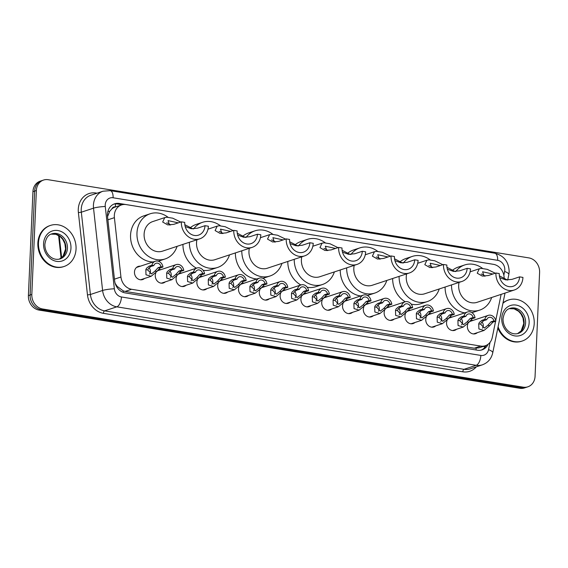 <?xml version="1.0" encoding="UTF-8"?>
<svg xmlns="http://www.w3.org/2000/svg" width="568" height="568" viewBox="0 0 568 568"><rect width="100%" height="100%" fill="white"/><g stroke="black" fill="none" stroke-linecap="round" stroke-linejoin="round"><path stroke-width="0.85" d="M456.551 329.27A6.922 5.907 -108.3 0 1 454.734 330.327A6.922 5.907 -108.3 0 1 446.547 322.773A6.922 5.907 -108.3 0 1 447.094 320.324M435.741 325.883A6.922 5.907 -108.3 0 1 433.931 326.941A6.922 5.907 -108.3 0 1 425.744 319.394A6.922 5.907 -108.3 0 1 426.291 316.944M414.938 322.503A6.922 5.907 -108.3 0 1 413.121 323.554A6.922 5.907 -108.3 0 1 404.941 316.007A6.922 5.907 -108.3 0 1 405.481 313.557M394.135 319.117A6.922 5.907 -108.3 0 1 392.318 320.174A6.922 5.907 -108.3 0 1 384.131 312.62A6.922 5.907 -108.3 0 1 384.678 310.171M373.325 315.73A6.922 5.907 -108.3 0 1 371.515 316.788A6.922 5.907 -108.3 0 1 363.328 309.24A6.922 5.907 -108.3 0 1 363.875 306.791M352.522 312.343A6.922 5.907 -108.3 0 1 350.704 313.401A6.922 5.907 -108.3 0 1 342.525 305.854A6.922 5.907 -108.3 0 1 343.065 303.404M331.719 308.964A6.922 5.907 -108.3 0 1 329.901 310.021A6.922 5.907 -108.3 0 1 321.715 302.467A6.922 5.907 -108.3 0 1 322.262 300.018M310.909 305.577A6.922 5.907 -108.3 0 1 309.091 306.635A6.922 5.907 -108.3 0 1 300.912 299.087A6.922 5.907 -108.3 0 1 301.452 296.631M290.106 302.19A6.922 5.907 -108.3 0 1 288.288 303.248A6.922 5.907 -108.3 0 1 280.109 295.701A6.922 5.907 -108.3 0 1 280.649 293.251M269.303 298.811A6.922 5.907 -108.3 0 1 267.485 299.868A6.922 5.907 -108.3 0 1 259.299 292.314A6.922 5.907 -108.3 0 1 259.846 289.865M248.493 295.424A6.922 5.907 -108.3 0 1 246.675 296.482A6.922 5.907 -108.3 0 1 238.496 288.934A6.922 5.907 -108.3 0 1 239.036 286.478M227.69 292.037A6.922 5.907 -108.3 0 1 225.872 293.095A6.922 5.907 -108.3 0 1 217.686 285.548A6.922 5.907 -108.3 0 1 218.233 283.098M206.88 288.658A6.922 5.907 -108.3 0 1 205.069 289.716A6.922 5.907 -108.3 0 1 196.883 282.161A6.922 5.907 -108.3 0 1 197.43 279.712M186.077 285.271A6.922 5.907 -108.3 0 1 184.259 286.329A6.922 5.907 -108.3 0 1 176.08 278.781A6.922 5.907 -108.3 0 1 176.62 276.325M165.274 281.884A6.922 5.907 -108.3 0 1 163.456 282.942A6.922 5.907 -108.3 0 1 155.27 275.395A6.922 5.907 -108.3 0 1 155.817 272.945M144.464 278.505A6.922 5.907 -108.3 0 1 142.653 279.555A6.922 5.907 -108.3 0 1 134.467 272.008A6.922 5.907 -108.3 0 1 138.301 266.413A6.922 5.907 -108.3 0 1 140.388 266.179M477.354 332.656A6.922 5.907 -108.3 0 1 475.537 333.707A6.922 5.907 -108.3 0 1 467.357 326.16A6.922 5.907 -108.3 0 1 467.897 323.71M115.609 206.894L115.446 206.866A4.324 3.692 71.7 0 0 111.875 208.882L109.723 211.31L107.551 216.628M111.875 208.882A12.979 11.076 -108.3 0 1 115.098 207.064L121.516 204.941A12.979 11.076 71.7 0 0 114.402 217.658L120.948 277.006A12.979 11.076 71.7 0 0 131.584 289.282L480.72 346.075A12.979 11.076 71.7 0 0 485.349 345.72A12.979 11.076 71.7 0 0 492.271 337.406L495.594 321.261M115.148 283.297L117.086 286.308L123.306 290.93L125.152 291.412L474.28 348.205L478.916 347.85L485.349 345.72M504.143 278.682A12.979 11.076 71.7 0 0 493.422 264.333L126.146 204.594A12.979 11.076 71.7 0 0 121.516 204.941M495.736 320.558L501.125 294.366M448.557 318.243A6.922 5.907 -108.3 0 1 450.381 317.178A6.922 5.907 -108.3 0 1 452.476 316.944M427.754 314.864A6.922 5.907 -108.3 0 1 429.578 313.799A6.922 5.907 -108.3 0 1 431.666 313.564M406.951 311.477A6.922 5.907 -108.3 0 1 408.775 310.412A6.922 5.907 -108.3 0 1 410.863 310.178M386.141 308.09A6.922 5.907 -108.3 0 1 387.965 307.025A6.922 5.907 -108.3 0 1 390.053 306.791M391.821 304.249L389.882 303.937A4.324 3.692 71.7 0 0 384.884 300.515A4.324 3.692 71.7 0 0 382.718 302.772L379.779 303.745L377.294 305.726L376.627 307.217L374.695 306.905L374.852 312.01L379.999 313.522L385.757 308.701L388.881 305.222L391.821 304.249A6.489 5.538 71.7 0 0 384.202 298.463L365.345 304.704A6.922 5.907 -108.3 0 1 367.162 303.646A6.922 5.907 -108.3 0 1 369.25 303.411M371.01 300.87L369.072 300.55A4.324 3.692 71.7 0 0 364.081 297.128A4.324 3.692 71.7 0 0 361.908 299.386L358.976 300.358L356.491 302.346L355.824 303.83L353.892 303.518L354.049 308.623L359.196 310.142L364.954 305.314L368.078 301.842L371.01 300.87A6.489 5.538 71.7 0 0 363.399 295.076L344.542 301.317A6.922 5.907 -108.3 0 1 346.359 300.259A6.922 5.907 -108.3 0 1 348.447 300.025M323.724 297.937A6.922 5.907 -108.3 0 1 325.549 296.872A6.922 5.907 -108.3 0 1 327.637 296.638M329.397 294.096L327.466 293.784A4.324 3.692 71.7 0 0 322.468 290.362A4.324 3.692 71.7 0 0 320.302 292.619L317.363 293.592L314.878 295.573L314.21 297.064L312.279 296.752L312.435 301.856L317.583 303.369L323.341 298.548L326.465 295.069L329.397 294.096A6.489 5.538 71.7 0 0 321.786 288.31L302.929 294.551A6.922 5.907 -108.3 0 1 304.746 293.493A6.922 5.907 -108.3 0 1 306.834 293.258M308.594 290.717L306.656 290.397A4.324 3.692 71.7 0 0 301.665 286.975A4.324 3.692 71.7 0 0 299.492 289.233L296.56 290.205L294.075 292.193L293.407 293.677L291.476 293.365L291.625 298.47L296.78 299.989L302.538 295.161L305.662 291.689L308.594 290.717A6.489 5.538 71.7 0 0 300.983 284.923L282.126 291.164A6.922 5.907 -108.3 0 1 283.943 290.106A6.922 5.907 -108.3 0 1 286.031 289.872M261.308 287.784A6.922 5.907 -108.3 0 1 263.133 286.719A6.922 5.907 -108.3 0 1 265.221 286.485M266.981 283.943L265.05 283.631A4.324 3.692 71.7 0 0 260.052 280.209A4.324 3.692 71.7 0 0 257.879 282.466L254.947 283.439L252.462 285.42L251.794 286.911L249.863 286.599L250.019 291.704L255.167 293.216L260.925 288.395L264.049 284.916L266.981 283.943A6.489 5.538 71.7 0 0 259.37 278.157L240.512 284.39A6.922 5.907 -108.3 0 1 242.33 283.34A6.922 5.907 -108.3 0 1 244.417 283.105M246.178 280.564L244.24 280.244A4.324 3.692 71.7 0 0 239.242 276.822A4.324 3.692 71.7 0 0 237.076 279.08L234.144 280.052L231.659 282.04L230.991 283.524L229.06 283.212L229.209 288.317L234.357 289.829L240.122 285.008L243.246 281.536L246.178 280.564A6.489 5.538 71.7 0 0 238.567 274.77L219.709 281.011A6.922 5.907 -108.3 0 1 221.52 279.953A6.922 5.907 -108.3 0 1 223.614 279.719M198.892 277.631A6.922 5.907 -108.3 0 1 200.717 276.566A6.922 5.907 -108.3 0 1 202.804 276.332M204.565 273.79L202.634 273.478A4.324 3.692 71.7 0 0 197.636 270.056A4.324 3.692 71.7 0 0 195.463 272.313L192.531 273.286L190.046 275.267L189.378 276.758L187.447 276.446L187.603 281.55L192.751 283.063L198.509 278.242L201.633 274.763L204.565 273.79A6.489 5.538 71.7 0 0 196.954 268.004L178.096 274.238A6.922 5.907 -108.3 0 1 179.914 273.187A6.922 5.907 -108.3 0 1 182.001 272.952M157.279 270.865A6.922 5.907 -108.3 0 1 159.104 269.8A6.922 5.907 -108.3 0 1 161.191 269.566M495.843 321.176L493.911 320.863A4.324 3.692 71.7 0 0 488.913 317.434A4.324 3.692 71.7 0 0 486.74 319.692L483.808 320.664L481.323 322.652L480.656 324.136L478.725 323.824L478.881 328.936L484.028 330.448L489.786 325.62L492.91 322.148L495.843 321.176A6.489 5.538 71.7 0 0 488.231 315.382L469.374 321.623A6.922 5.907 -108.3 0 1 471.191 320.565A6.922 5.907 -108.3 0 1 473.279 320.331M491.639 264.042A12.979 11.076 71.7 0 0 491.071 263.935L119.28 203.458A12.979 11.076 71.7 0 0 114.651 203.805A12.979 11.076 71.7 0 0 107.537 216.529L114.608 280.635A12.979 11.076 71.7 0 0 125.244 292.911L477.44 350.2A12.979 11.076 71.7 0 0 482.069 349.852A12.979 11.076 71.7 0 0 488.097 344.286M535.063 376.321A12.979 11.076 -108.3 0 1 527.871 386.808A12.979 11.076 -108.3 0 1 523.242 387.163L42.536 308.964A12.979 11.076 -108.3 0 1 31.822 294.458L36.359 190.55A12.979 11.076 -108.3 0 1 43.551 180.056A12.979 11.076 -108.3 0 1 48.181 179.708L528.886 257.9A12.979 11.076 -108.3 0 1 539.6 272.406L535.063 376.321M43.551 180.056L40.129 181.192A12.979 11.076 -108.3 0 0 32.937 191.679L28.4 295.594A12.979 11.076 -108.3 0 0 39.114 310.1L519.819 388.292A12.979 11.076 -108.3 0 0 524.449 387.944L526.16 387.376A12.979 11.076 -108.3 0 1 521.53 387.724L40.825 309.532A12.979 11.076 -108.3 0 1 30.111 295.026L34.648 191.111A12.979 11.076 -108.3 0 1 41.84 180.624A12.979 11.076 -108.3 0 0 34.648 191.111L30.111 295.026A12.979 11.076 -108.3 0 0 40.825 309.532L521.53 387.724A12.979 11.076 -108.3 0 0 526.16 387.376L527.871 386.808M113.806 204.132A12.979 11.076 -108.3 0 1 117.569 204.026L122.113 204.764M486.087 345.443A12.979 11.076 -108.3 0 1 481.195 350.094M502.921 303.298A21.634 18.467 -108.3 0 1 508.644 299.947A21.634 18.467 -108.3 0 1 534.218 323.54A21.634 18.467 -108.3 0 1 522.233 341.02A21.634 18.467 -108.3 0 1 498.086 326.799M503.007 302.893A21.634 18.467 -108.3 0 1 508.005 300.16L508.644 299.947M522.233 341.02L521.594 341.233A21.634 18.467 -108.3 0 1 497.831 328.034M495.907 273.016A15.577 13.291 -108.3 0 0 514.324 289.999A15.577 13.291 -108.3 0 0 522.95 277.411L519.571 276.864A11.679 9.968 -108.3 0 1 513.096 286.3A11.679 9.968 -108.3 0 1 499.286 273.563L495.907 273.016L488.352 275.515L482.296 276.076L477.234 273.201L479.321 268.77L481.437 268.401L487.287 269.353L495.253 273.229M519.571 276.864L512.016 279.364L505.804 279.903L499.769 277.716M499.393 275.856L507.501 280.059M459.065 282.41A15.577 13.291 71.7 0 0 458.674 285.335A15.577 13.291 71.7 0 0 477.084 302.318L514.324 289.999M455.799 271.532A23.792 20.313 -108.3 0 1 464.716 264.944A23.792 20.313 -108.3 0 1 482.523 268.394M452.334 270.453A23.792 20.313 -108.3 0 1 458.298 267.066L464.716 264.944M491.661 297.497A23.792 20.313 -108.3 0 1 479.669 310.128A23.792 20.313 -108.3 0 1 451.517 284.909M479.669 310.128L473.25 312.251A23.792 20.313 -108.3 0 1 471.859 312.649M464.738 312.89A23.792 20.313 -108.3 0 1 445.099 287.032M481.245 274.024A11.679 9.968 -108.3 0 1 485.1 276.183M492.839 274.032L482.608 271.781L484.085 276.226M443.48 264.489A15.577 13.291 -108.3 0 0 461.89 281.472A15.577 13.291 -108.3 0 0 470.524 268.884L467.144 268.337A11.679 9.968 -108.3 0 1 460.669 277.773A11.679 9.968 -108.3 0 1 446.86 265.036L443.48 264.489L435.926 266.988L429.87 267.549L424.807 264.674L426.895 260.243L429.01 259.867L434.861 260.819L442.827 264.702M467.144 268.337L459.59 270.837L453.378 271.376L447.343 269.189M446.966 267.322L455.075 271.532M406.638 273.882A15.577 13.291 71.7 0 0 406.248 276.808A15.577 13.291 71.7 0 0 424.658 293.791L461.89 281.472M403.372 263.005A23.792 20.313 -108.3 0 1 412.29 256.416A23.792 20.313 -108.3 0 1 430.097 259.867M399.907 261.926A23.792 20.313 -108.3 0 1 405.871 258.539L412.29 256.416M439.234 288.97A23.792 20.313 -108.3 0 1 427.243 301.594A23.792 20.313 -108.3 0 1 399.091 276.375M427.243 301.594L420.817 303.724A23.792 20.313 -108.3 0 1 411.204 304.143M405.261 301.771A23.792 20.313 -108.3 0 1 392.665 278.505M428.819 265.497A11.679 9.968 -108.3 0 1 432.674 267.656M440.413 265.504L430.182 263.254L431.659 267.698M391.054 255.955A15.577 13.291 -108.3 0 0 409.464 272.945A15.577 13.291 -108.3 0 0 418.091 260.357L414.711 259.803A11.679 9.968 -108.3 0 1 408.243 269.246A11.679 9.968 -108.3 0 1 394.433 256.509L391.054 255.955L383.499 258.454L377.443 259.022L372.381 256.147L374.468 251.716L376.584 251.34L382.434 252.291L390.401 256.175M414.711 259.803L407.164 262.302L400.951 262.842L394.916 260.662M394.533 258.795L402.648 263.005M354.205 265.355A15.577 13.291 71.7 0 0 353.821 268.281A15.577 13.291 71.7 0 0 372.232 285.264L409.464 272.945M350.946 254.478A23.792 20.313 -108.3 0 1 359.863 247.889A23.792 20.313 -108.3 0 1 377.67 251.34M347.481 253.399A23.792 20.313 -108.3 0 1 353.445 250.012L359.863 247.889M386.808 280.443A23.792 20.313 -108.3 0 1 374.816 293.067A23.792 20.313 -108.3 0 1 346.665 267.847M374.816 293.067L368.391 295.19A23.792 20.313 -108.3 0 1 367.418 295.481M360.751 295.949A23.792 20.313 -108.3 0 1 340.239 269.97M376.392 256.963A11.679 9.968 -108.3 0 1 380.248 259.129M387.987 256.97L377.755 254.727L379.232 259.164M338.627 247.428A15.577 13.291 -108.3 0 0 357.038 264.418A15.577 13.291 -108.3 0 0 365.664 251.83L362.285 251.276A11.679 9.968 -108.3 0 1 355.816 260.719A11.679 9.968 -108.3 0 1 342.007 247.982L338.627 247.428L331.073 249.927L325.017 250.495L319.954 247.62L322.042 243.182L324.158 242.813L330.008 243.764L337.974 247.648M362.285 251.276L354.737 253.775L348.525 254.315L342.49 252.128M342.106 250.268L350.222 254.478M301.778 256.821A15.577 13.291 71.7 0 0 301.395 259.746A15.577 13.291 71.7 0 0 319.805 276.737L357.038 264.418M298.519 245.944A23.792 20.313 -108.3 0 1 307.437 239.355A23.792 20.313 -108.3 0 1 325.244 242.813M295.055 244.872A23.792 20.313 -108.3 0 1 301.019 241.485L307.437 239.355M334.382 271.909A23.792 20.313 -108.3 0 1 322.383 284.54A23.792 20.313 -108.3 0 1 294.231 259.32M322.383 284.54L315.964 286.662A23.792 20.313 -108.3 0 1 307.203 287.259M300.848 284.966A23.792 20.313 -108.3 0 1 287.813 261.443M323.966 248.436A11.679 9.968 -108.3 0 1 327.821 250.602M335.56 248.443L325.329 246.2L326.799 250.637M286.201 238.901A15.577 13.291 -108.3 0 0 304.611 255.884A15.577 13.291 -108.3 0 0 313.238 243.303L309.858 242.749A11.679 9.968 -108.3 0 1 303.39 252.192A11.679 9.968 -108.3 0 1 289.581 239.447L286.201 238.901L278.647 241.4L272.59 241.961L267.528 239.085L269.615 234.655L271.731 234.286L277.582 235.237L285.541 239.121M309.858 242.749L302.304 245.248L296.098 245.788L290.063 243.601M289.68 241.741L297.795 245.951M249.352 248.294A15.577 13.291 71.7 0 0 248.961 251.219A15.577 13.291 71.7 0 0 267.379 268.21L304.611 255.884M246.093 237.417A23.792 20.313 -108.3 0 1 255.011 230.828A23.792 20.313 -108.3 0 1 272.817 234.286M242.621 236.345A23.792 20.313 -108.3 0 1 248.592 232.951L255.011 230.828M281.955 263.382A23.792 20.313 -108.3 0 1 269.956 276.012A23.792 20.313 -108.3 0 1 241.805 250.793M269.956 276.012L263.538 278.135A23.792 20.313 -108.3 0 1 262.906 278.334M256.871 278.98A23.792 20.313 -108.3 0 1 235.386 252.916M271.539 239.909A11.679 9.968 -108.3 0 1 275.395 242.074M283.127 239.916L272.903 237.672L274.372 242.11M233.775 230.374A15.577 13.291 -108.3 0 0 252.185 247.357A15.577 13.291 -108.3 0 0 260.811 234.769L257.432 234.222A11.679 9.968 -108.3 0 1 250.964 243.665A11.679 9.968 -108.3 0 1 237.154 230.92L233.775 230.374L226.22 232.873L220.164 233.434L215.102 230.558L217.189 226.128L219.305 225.759L225.155 226.71L233.114 230.587M257.432 234.222L249.877 236.721L243.672 237.261L237.637 235.074M237.254 233.214L245.369 237.424M196.926 239.767A15.577 13.291 71.7 0 0 196.535 242.692A15.577 13.291 71.7 0 0 214.952 259.683L252.185 247.357M193.667 228.89A23.792 20.313 -108.3 0 1 202.584 222.301A23.792 20.313 -108.3 0 1 220.391 225.759M190.195 227.818A23.792 20.313 -108.3 0 1 196.166 224.424L202.584 222.301M229.529 254.854A23.792 20.313 -108.3 0 1 217.53 267.485A23.792 20.313 -108.3 0 1 189.378 242.266M217.53 267.485L211.111 269.608A23.792 20.313 -108.3 0 1 203.174 270.332M196.464 268.167A23.792 20.313 -108.3 0 1 182.96 244.389M219.113 231.382A11.679 9.968 -108.3 0 1 222.961 233.54M230.7 231.389L220.476 229.138L221.946 233.583M181.348 221.847A15.577 13.291 -108.3 0 0 199.758 238.83A15.577 13.291 -108.3 0 0 208.385 226.241L205.005 225.695A11.679 9.968 -108.3 0 1 198.537 235.131A11.679 9.968 -108.3 0 1 184.728 222.393L181.348 221.847L173.794 224.346L167.737 224.907L162.675 222.031L164.763 217.601L166.878 217.232L172.729 218.183L180.688 222.06M205.005 225.695L197.451 228.194L191.246 228.734L185.211 226.547M184.827 224.687L192.942 228.89M164.763 217.601L152.735 221.577A15.577 13.291 71.7 0 0 144.109 234.165A15.577 13.291 71.7 0 0 162.526 251.148L199.758 238.83M177.102 246.327A23.792 20.313 -108.3 0 1 165.103 258.958A23.792 20.313 -108.3 0 1 136.973 233.001A23.792 20.313 -108.3 0 1 150.158 213.774A23.792 20.313 -108.3 0 1 167.965 217.224M153.133 261.962A23.792 20.313 -108.3 0 1 130.555 235.131A23.792 20.313 -108.3 0 1 143.732 215.897L150.158 213.774M165.103 258.958L158.685 261.081A23.792 20.313 -108.3 0 1 158.294 261.202M166.687 222.855A11.679 9.968 -108.3 0 1 170.535 225.013M178.274 222.862L168.05 220.611L169.52 225.056M38.489 242.898A21.634 18.467 -108.3 0 1 50.474 225.418A21.634 18.467 -108.3 0 1 76.048 249.011A21.634 18.467 -108.3 0 1 64.063 266.491A21.634 18.467 -108.3 0 1 38.489 242.898M64.063 266.491L63.417 266.704A21.634 18.467 -108.3 0 1 37.85 243.111A21.634 18.467 -108.3 0 1 49.828 225.631L50.474 225.418M480.656 324.136L484.326 328.07L487.855 325.308L490.972 321.829L493.911 320.863M482.388 328.205A4.324 3.692 71.7 0 0 483.325 325.698A4.324 3.692 71.7 0 0 481.87 321.971M478.725 323.824L479.449 322.347L481.87 320.352L484.809 319.379A6.489 5.538 71.7 0 1 488.231 315.382M486.74 319.692L484.809 319.379M465.938 316.312L463.005 317.278L460.52 319.266L459.853 320.757L463.516 324.683L467.052 321.928L470.169 318.449L473.101 317.476A4.324 3.692 71.7 0 0 468.103 314.054A4.324 3.692 71.7 0 0 465.938 316.312L463.999 315.993L461.067 316.965L458.639 318.96L457.922 320.437L458.071 325.549L463.218 327.061L452.646 330.562M461.578 324.818A4.324 3.692 71.7 0 0 462.522 322.312A4.324 3.692 71.7 0 0 461.067 318.584M463.999 315.993A6.489 5.538 71.7 0 1 467.428 311.995A6.489 5.538 71.7 0 1 475.04 317.789L472.107 318.762L468.983 322.241L463.218 327.061M475.04 317.789L473.101 317.476M445.135 312.925L442.195 313.898L439.717 315.879L439.05 317.37L442.713 321.296L446.242 318.541L449.359 315.062L452.298 314.09A4.324 3.692 71.7 0 0 447.3 310.668A4.324 3.692 71.7 0 0 445.135 312.925L443.196 312.613L440.257 313.579L437.836 315.574L437.119 317.058L437.268 322.162L442.415 323.675L431.843 327.175M440.775 321.431A4.324 3.692 71.7 0 0 441.712 318.925A4.324 3.692 71.7 0 0 440.264 315.204M443.196 312.613A6.489 5.538 71.7 0 1 446.618 308.616A6.489 5.538 71.7 0 1 454.237 314.409L451.297 315.375L448.173 318.854L442.415 323.675M454.237 314.409L452.298 314.09M424.324 309.539L421.392 310.511L418.907 312.499L418.24 313.983L421.91 317.917L425.439 315.155L428.556 311.676L431.488 310.703A4.324 3.692 71.7 0 0 426.497 307.281A4.324 3.692 71.7 0 0 424.324 309.539L422.393 309.226L419.454 310.199L417.033 312.194L416.308 313.671L416.465 318.783L421.612 320.295L411.033 323.788M419.972 318.052A4.324 3.692 71.7 0 0 420.909 315.545A4.324 3.692 71.7 0 0 419.454 311.818M422.393 309.226A6.489 5.538 71.7 0 1 425.815 305.229A6.489 5.538 71.7 0 1 433.427 311.023L430.494 311.995L427.37 315.467L421.612 320.295M433.427 311.023L431.488 310.703M403.521 306.159L400.589 307.125L398.104 309.113L397.437 310.604L401.1 314.53L404.636 311.768L407.753 308.296L410.685 307.324A4.324 3.692 71.7 0 0 405.687 303.901A4.324 3.692 71.7 0 0 403.521 306.159L401.583 305.84L398.651 306.812L396.223 308.807L395.505 310.284L395.655 315.396L400.802 316.909L390.23 320.409M399.162 314.665A4.324 3.692 71.7 0 0 400.106 312.159A4.324 3.692 71.7 0 0 398.651 308.431M401.583 305.84A6.489 5.538 71.7 0 1 405.012 301.842A6.489 5.538 71.7 0 1 412.624 307.636L409.691 308.609L406.567 312.088L400.802 316.909M412.624 307.636L410.685 307.324M376.627 307.217L380.297 311.143L383.826 308.389L386.943 304.909L389.882 303.937M378.359 311.278A4.324 3.692 71.7 0 0 379.296 308.772A4.324 3.692 71.7 0 0 377.841 305.051M374.695 306.905L375.42 305.421L377.841 303.426L380.78 302.46A6.489 5.538 71.7 0 1 384.202 298.463M382.718 302.772L380.78 302.46M355.824 303.83L359.494 307.764L363.023 305.002L366.14 301.523L369.072 300.55M357.549 307.899A4.324 3.692 71.7 0 0 358.493 305.392A4.324 3.692 71.7 0 0 357.038 301.665M353.892 303.518L354.617 302.041L357.038 300.046L359.97 299.073A6.489 5.538 71.7 0 1 363.399 295.076M361.908 299.386L359.97 299.073M341.105 296.006L338.166 296.972L335.688 298.96L335.021 300.451L338.684 304.377L342.213 301.615L345.337 298.143L348.269 297.171A4.324 3.692 71.7 0 0 343.271 293.748A4.324 3.692 71.7 0 0 341.105 296.006L339.167 295.687L336.235 296.659L333.806 298.654L333.089 300.131L333.238 305.243L338.386 306.755L327.814 310.256M336.746 304.512A4.324 3.692 71.7 0 0 337.69 302.006A4.324 3.692 71.7 0 0 336.235 298.278M339.167 295.687A6.489 5.538 71.7 0 1 342.596 291.689A6.489 5.538 71.7 0 1 350.207 297.483L347.268 298.456L344.144 301.935L338.386 306.755M350.207 297.483L348.269 297.171M314.21 297.064L317.881 300.99L321.41 298.236L324.527 294.756L327.466 293.784M315.943 301.125A4.324 3.692 71.7 0 0 316.88 298.619A4.324 3.692 71.7 0 0 315.425 294.899M312.279 296.752L313.003 295.268L315.425 293.273L318.364 292.307A6.489 5.538 71.7 0 1 321.786 288.31M320.302 292.619L318.364 292.307M293.407 293.677L297.071 297.611L300.607 294.849L303.724 291.37L306.656 290.397M295.133 297.746A4.324 3.692 71.7 0 0 296.077 295.232A4.324 3.692 71.7 0 0 294.622 291.512M291.476 293.365L292.2 291.888L294.622 289.893L297.554 288.92A6.489 5.538 71.7 0 1 300.983 284.923M299.492 289.233L297.554 288.92M278.689 285.853L275.75 286.819L273.272 288.807L272.604 290.298L276.268 294.224L279.797 291.462L282.921 287.983L285.853 287.017A4.324 3.692 71.7 0 0 280.855 283.595A4.324 3.692 71.7 0 0 278.689 285.853L276.751 285.534L273.819 286.506L271.39 288.501L270.673 289.978L270.822 295.09L275.97 296.602L265.398 300.103M274.33 294.359A4.324 3.692 71.7 0 0 275.274 291.853A4.324 3.692 71.7 0 0 273.819 288.125M276.751 285.534A6.489 5.538 71.7 0 1 280.173 281.536A6.489 5.538 71.7 0 1 287.791 287.33L284.852 288.303L281.728 291.782L275.97 296.602M287.791 287.33L285.853 287.017M251.794 286.911L255.465 290.837L258.994 288.082L262.111 284.603L265.05 283.631M253.527 290.972A4.324 3.692 71.7 0 0 254.464 288.466A4.324 3.692 71.7 0 0 253.008 284.738M249.863 286.599L250.587 285.115L253.008 283.12L255.948 282.147A6.489 5.538 71.7 0 1 259.37 278.157M257.879 282.466L255.948 282.147M230.991 283.524L234.655 287.458L238.191 284.696L241.308 281.217L244.24 280.244M232.717 287.593A4.324 3.692 71.7 0 0 233.661 285.079A4.324 3.692 71.7 0 0 232.206 281.359M229.06 283.212L229.777 281.735L232.206 279.74L235.138 278.767A6.489 5.538 71.7 0 1 238.567 274.77M237.076 279.08L235.138 278.767M216.273 275.7L213.334 276.666L210.856 278.654L210.188 280.138L213.852 284.071L217.381 281.309L220.498 277.83L223.437 276.864A4.324 3.692 71.7 0 0 218.439 273.442A4.324 3.692 71.7 0 0 216.273 275.7L214.335 275.381L211.403 276.353L208.974 278.348L208.257 279.825L208.406 284.937L213.554 286.45L202.982 289.95M211.914 284.206A4.324 3.692 71.7 0 0 212.851 281.7A4.324 3.692 71.7 0 0 211.403 277.972M214.335 275.381A6.489 5.538 71.7 0 1 217.757 271.383A6.489 5.538 71.7 0 1 225.375 277.177L222.436 278.15L219.312 281.629L213.554 286.45M225.375 277.177L223.437 276.864M189.378 276.758L193.049 280.684L196.578 277.929L199.695 274.45L202.634 273.478M191.111 280.819A4.324 3.692 71.7 0 0 192.048 278.313A4.324 3.692 71.7 0 0 190.592 274.585M187.447 276.446L188.171 274.962L190.592 272.967L193.532 271.994A6.489 5.538 71.7 0 1 196.954 268.004M195.463 272.313L193.532 271.994M174.66 268.927L171.728 269.899L169.243 271.887L168.575 273.371L172.239 277.305L175.775 274.543L178.892 271.064L181.824 270.091A4.324 3.692 71.7 0 0 176.826 266.669A4.324 3.692 71.7 0 0 174.66 268.927L172.722 268.614L169.789 269.587L167.361 271.575L166.644 273.059L166.793 278.164L171.941 279.676L161.369 283.176M170.301 277.44A4.324 3.692 71.7 0 0 171.245 274.926A4.324 3.692 71.7 0 0 169.789 271.206M172.722 268.614A6.489 5.538 71.7 0 1 176.151 264.617A6.489 5.538 71.7 0 1 183.762 270.411L180.83 271.376L177.706 274.855L171.941 279.676M183.762 270.411L181.824 270.091M153.857 265.54L150.918 266.513L148.44 268.501L147.765 269.985L151.436 273.918L154.965 271.156L158.082 267.677L161.021 266.711A4.324 3.692 71.7 0 0 156.022 263.289A4.324 3.692 71.7 0 0 153.857 265.54L151.919 265.228L148.979 266.2L146.558 268.195L145.834 269.672L145.99 274.784L151.138 276.296L140.566 279.797M149.498 274.053A4.324 3.692 71.7 0 0 150.435 271.547A4.324 3.692 71.7 0 0 148.979 267.819M151.919 265.228A6.489 5.538 71.7 0 1 155.341 261.23A6.489 5.538 71.7 0 1 162.959 267.024L160.02 267.997L156.896 271.476L151.138 276.296M162.959 267.024L161.021 266.711M107.892 211.438A12.979 1.633 -6.3 0 1 109.723 211.31M475.991 349.966A12.979 6.177 -80.8 0 0 476.154 348.326M483.531 346.324A12.979 3.784 11.6 0 1 484.916 347.226M123.164 292.35A12.979 6.177 -80.8 0 0 123.306 290.93M116.44 286.357A12.979 1.633 -6.3 0 1 117.086 286.308M115.446 206.866A12.979 6.177 -80.8 0 0 115.396 203.905M474.28 348.205L480.72 346.075M125.152 291.412L131.584 289.282M114.445 279.158L120.948 277.006M107.899 219.809L114.402 217.658M503.844 275.246L504.625 271.447A8.655 7.384 71.7 0 0 504.803 269.999A8.655 7.384 71.7 0 0 497.66 260.329L113.096 197.77A8.655 7.384 71.7 0 0 105.215 204.998A8.655 7.384 71.7 0 0 105.272 206.482L114.346 288.785A8.655 7.384 71.7 0 0 121.438 296.972L480.84 355.433A8.655 7.384 71.7 0 0 488.544 349.661L490.042 342.355M504.625 271.447A8.655 2.52 11.6 0 1 508.821 274.607L509.169 271.795C508.857 261.869 504.057 255.678 494.771 253.207A8.655 4.118 99.2 0 1 497.66 260.329M480.84 355.433A8.655 4.118 99.2 0 1 476.19 365.302L116.788 306.834A17.303 14.768 -108.3 0 1 102.602 290.468L93.528 208.165A17.303 14.768 -108.3 0 1 93.429 205.19A17.303 14.768 -108.3 0 1 103.014 191.21L90.816 195.243A17.303 14.768 71.7 0 0 81.231 209.23A17.303 14.768 71.7 0 0 81.331 212.198L90.404 294.501A17.303 14.768 71.7 0 0 104.59 310.873L463.992 369.335A17.303 14.768 71.7 0 0 470.169 368.866L482.367 364.834A17.303 14.768 -108.3 0 1 476.19 365.302L463.992 369.335A2.165 1.029 -80.8 0 0 462.828 371.806L103.433 313.337A19.468 16.614 -108.3 0 1 87.472 294.927L78.391 212.617A19.468 16.614 -108.3 0 1 96.013 193.021L97.036 193.184M78.391 212.617L81.331 212.198L93.528 208.165A8.655 1.093 -6.3 0 1 105.272 206.482M476.325 366.836A19.468 16.614 -108.3 0 1 462.828 371.806M523.242 387.163L519.819 388.292M36.359 190.55L32.937 191.679M31.822 294.458L28.4 295.594M42.536 308.964L39.114 310.1M114.346 288.785A8.655 1.093 -6.3 0 0 102.602 290.468L90.404 294.501L87.472 294.927M121.438 296.972A8.655 4.118 99.2 0 1 116.788 306.834L104.59 310.873A2.165 1.029 -80.8 0 0 103.433 313.337M96.013 193.021A2.165 1.029 -80.8 0 0 96.02 193.518M488.544 349.661A8.655 2.52 11.6 0 1 492.74 352.82L505.023 293.074M494.771 253.207L110.206 190.649A8.655 4.118 99.2 0 1 113.096 197.77M117.569 204.026L119.28 203.458M59.242 235.876L61.649 257.695M510.014 308.396A13.185 11.253 -108.3 0 1 525.606 322.773A13.185 11.253 -108.3 0 1 518.3 333.43C510.007 335.922 502.687 327.395 503.049 318.797C504.015 312.741 506.336 309.269 510.014 308.396M501.743 318.257A15.783 13.469 -108.3 0 1 516.113 305.08A15.783 13.469 -108.3 0 1 529.142 322.716A15.783 13.469 -108.3 0 1 514.764 335.894A15.783 13.469 -108.3 0 1 501.743 318.257M524.108 323.27A13.185 11.253 -108.3 0 1 517.554 333.643L521.19 330.817L523.767 323.526L523.029 318.123L520.948 313.926L518.499 311.228L514.083 308.822L509.276 308.672A13.185 11.253 -108.3 0 1 524.108 323.27M487.287 269.353L481.437 268.401M434.861 260.819L429.01 259.867M382.434 252.291L376.584 251.34M330.008 243.764L324.158 242.813M277.582 235.237L271.731 234.286M225.155 226.71L219.305 225.759M172.729 218.183L166.878 217.232M51.844 233.86A13.185 11.253 -108.3 0 1 67.429 248.244A13.185 11.253 -108.3 0 1 60.123 258.901C51.83 261.394 44.517 252.866 44.879 244.268C45.845 238.205 48.166 234.74 51.844 233.86M43.566 243.729A15.783 13.469 -108.3 0 1 57.943 230.544A15.783 13.469 -108.3 0 1 70.965 248.188A15.783 13.469 -108.3 0 1 56.594 261.365A15.783 13.469 -108.3 0 1 43.566 243.729M51.12 234.137A13.185 11.253 -108.3 0 1 65.931 248.741A13.185 11.253 -108.3 0 1 59.377 259.107M489.786 325.62L487.855 325.308M483.808 320.664L481.87 320.352M492.91 322.148L490.972 321.829M468.983 322.241L467.052 321.928M459.853 320.757L457.922 320.437M463.005 317.278L461.067 316.965M472.107 318.762L470.169 318.449M448.173 318.854L446.242 318.541M439.05 317.37L437.119 317.058M442.195 313.898L440.257 313.579M451.297 315.375L449.359 315.062M427.37 315.467L425.439 315.155M418.24 313.983L416.308 313.671M421.392 310.511L419.454 310.199M430.494 311.995L428.556 311.676M406.567 312.088L404.636 311.768M397.437 310.604L395.505 310.284M400.589 307.125L398.651 306.812M409.691 308.609L407.753 308.296M385.757 308.701L383.826 308.389M379.779 303.745L377.841 303.426M388.881 305.222L386.943 304.909M364.954 305.314L363.023 305.002M358.976 300.358L357.038 300.046M368.078 301.842L366.14 301.523M344.144 301.935L342.213 301.615M335.021 300.451L333.089 300.131M338.166 296.972L336.235 296.659M347.268 298.456L345.337 298.143M323.341 298.548L321.41 298.236M317.363 293.592L315.425 293.273M326.465 295.069L324.527 294.756M302.538 295.161L300.607 294.849M296.56 290.205L294.622 289.893M305.662 291.689L303.724 291.37M281.728 291.782L279.797 291.462M272.604 290.298L270.673 289.978M275.75 286.819L273.819 286.506M284.852 288.303L282.921 287.983M260.925 288.395L258.994 288.082M254.947 283.439L253.008 283.12M264.049 284.916L262.111 284.603M240.122 285.008L238.191 284.696M234.144 280.052L232.206 279.74M243.246 281.536L241.308 281.217M219.312 281.629L217.381 281.309M210.188 280.138L208.257 279.825M213.334 276.666L211.403 276.353M222.436 278.15L220.498 277.83M198.509 278.242L196.578 277.929M192.531 273.286L190.592 272.967M201.633 274.763L199.695 274.45M177.706 274.855L175.775 274.543M168.575 273.371L166.644 273.059M171.728 269.899L169.789 269.587M180.83 271.376L178.892 271.064M156.896 271.476L154.965 271.156M147.765 269.985L145.834 269.672M150.918 266.513L148.979 266.2M160.02 267.997L158.082 267.677M482.367 364.834C487.912 362.76 491.37 358.756 492.74 352.82M110.206 190.649L103.014 191.21M507.7 280.067L508.821 274.607M61.088 258.128L58.589 235.457M479.321 268.77L470.134 271.809M426.895 260.243L417.707 263.282M374.468 251.716L365.281 254.755M322.042 243.182L312.847 246.228M269.615 234.655L260.421 237.701M217.189 226.128L207.994 229.167M59.363 259.114L63.012 256.289L65.59 248.99L64.851 243.594L62.778 239.398L60.322 236.693L55.905 234.293L51.106 234.144M484.028 330.448L473.449 333.941M467.428 311.995L448.571 318.236M446.618 308.616L427.761 314.857M425.815 305.229L406.958 311.47M405.012 301.842L386.155 308.083M379.999 313.522L369.42 317.022M359.196 310.142L348.617 313.635M342.596 291.689L323.739 297.93M317.583 303.369L307.004 306.869M296.78 299.989L286.201 303.482M280.173 281.536L261.315 287.777M255.167 293.216L244.588 296.716M234.357 289.829L223.785 293.329M217.757 271.383L198.899 277.624M192.751 283.063L182.172 286.563M176.151 264.617L157.293 270.858M155.341 261.23L136.483 267.471"/></g></svg>
